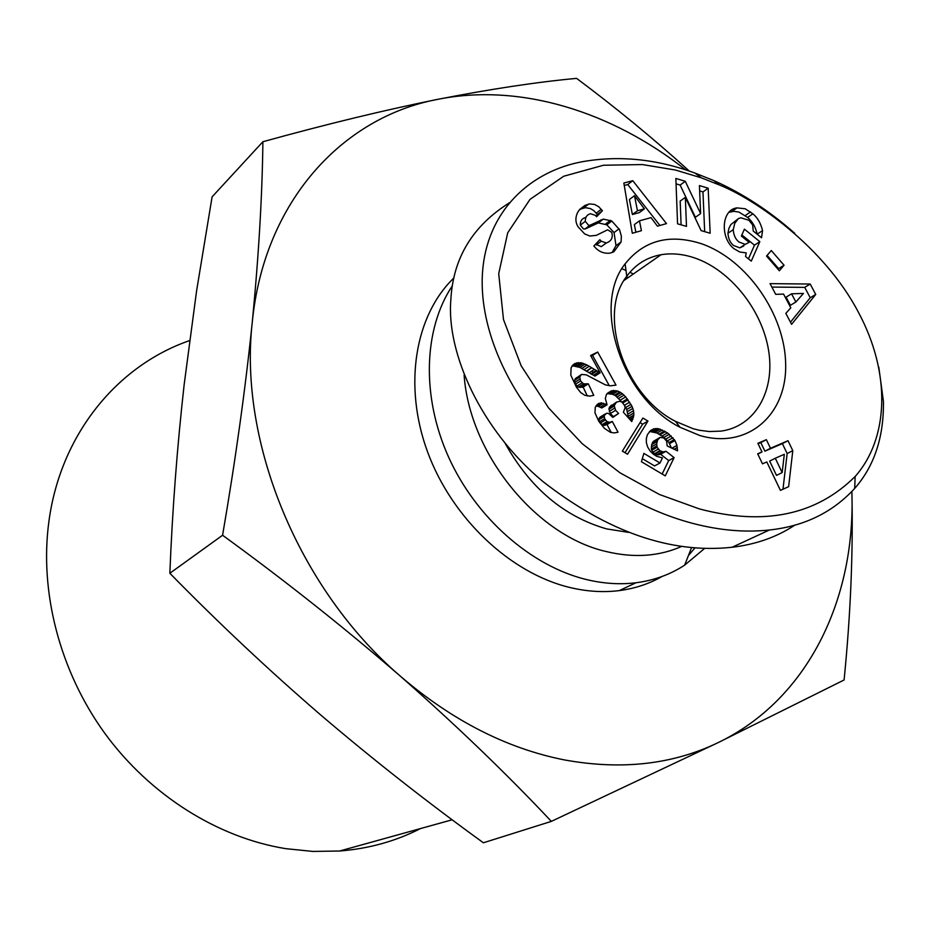 <?xml version="1.0" encoding="UTF-8"?>
<svg xmlns="http://www.w3.org/2000/svg" width="930" height="930" viewBox="0 0 930 930"><rect width="100%" height="100%" fill="white"/><g stroke="black" fill="none" stroke-linecap="round" stroke-linejoin="round"><path stroke-width="1.4" d="M662.032 576.495C649.094 583.866 634.853 588.574 619.322 590.597C603.477 592.584 587.051 591.573 570.055 587.539C510.524 573.415 451.992 518.44 427.556 451.864C403.062 385.276 415.036 315.293 453.898 277.965M704.708 548.34L684.643 565.149C670.239 574.554 654.034 580.425 636.039 582.75C620.077 584.726 603.535 583.656 586.4 579.541C531.088 566.149 476.09 517.975 448.609 457.165C421.174 396.32 423.603 328.743 452.399 285.696M681.876 546.317C659.103 556.466 633.83 558.198 606.058 551.502C535.982 535.61 469.569 453.805 464.105 375.057M628.657 532.379L606.616 528.891C564.185 516.708 530.402 488.262 505.246 443.552M851.857 491.54L851.927 493.935C853.17 553.187 850.566 615.207 844.091 679.981L718.355 742.512C672.971 764.495 621.705 770.307 564.568 759.95C507.059 748.58 452.445 720.762 400.725 676.494C298.925 589.504 238.533 442.25 252.251 322.396C258.703 255.983 262.248 195.765 262.899 141.732C326.488 124.155 384.846 110.007 437.995 99.289C342.728 117.006 263.969 201.264 252.251 322.396C245.346 389.345 235.464 460.292 222.584 535.25L169.841 573.264C172.387 509.896 177.153 447.028 184.152 384.66L196.614 290.706L212.098 196.858L262.899 141.732M851.927 493.935C855.17 599.838 807.635 699.5 718.355 742.512L551.351 821.376L483.402 842.778C427.382 802.276 373.221 759.729 320.885 715.124C268.944 670.344 218.597 623.054 169.841 573.264M189.557 340.601C117.715 365.444 60.648 433.833 48.918 521.323C39.304 591.666 59.613 670.844 104.718 733.212C150.09 795.394 217.899 837.709 285.743 848.66L312.887 851.427L339.601 851.02C368.733 848.706 395.68 841.232 420.418 828.595M689.363 171.108C653.627 138.733 616.032 107.822 576.577 78.364C536.726 82.073 490.529 89.047 437.995 99.289C520.335 82.851 612.01 111.647 685.794 169.934M551.351 821.376C506.49 773.644 456.281 725.354 400.725 676.494C344.577 627.843 285.196 580.762 222.584 535.25M626.506 276.64L628.029 277.686M695.047 547.793L688.433 555.547M621.926 268.735L625.995 270.467M629.901 272.292L633.33 274.001M612.103 252.576L615.997 245.648L621.077 241.963L613.823 251.821L609.952 253.134C604.047 253.739 599.083 251.809 595.061 247.357L593.84 245.973L599.873 239.673L601.245 241.219L606.337 242.951C611.394 241.172 613.196 237.638 611.731 232.337L607.639 229.791L596.258 235.383L589.76 236.022L584.61 233.872L578.076 226.804C575.403 222.444 575.205 217.771 577.484 212.761L578.89 210.447L584.935 205.437L579.716 209.39M584.935 205.437L589.562 203.926L594.549 204.437L598.781 206.786L602.431 210.726L596.572 216.748L595.34 215.365L590.504 213.714C586.9 214.702 585.168 217.248 585.307 221.34L588.423 225.141L589.899 225.281L603.326 219.108L611.835 221.049L619.531 229.675L621.38 236.232L621.077 241.963M595.944 216.039L597.42 214.528L593.782 210.599L590.341 208.553L585.423 207.692L579.96 209.273M743.709 246.008L739.85 247.88L733.584 245.52C730.201 242.742 728.33 238.65 727.958 233.244L728.864 228.513L730.794 224.618L738.35 218.631L734.77 223.293L733.247 229.664C733.607 235.081 735.49 239.184 738.885 241.986L745.174 244.358L749.173 242.358L741.361 236.046L744.43 229.175L759.833 241.649L751.266 261.121L745.569 256.541L746.22 252.89L739.769 252.007L734.061 248.752C719.971 238.103 721.25 209.494 737.025 207.89L745.186 208.773L752.882 213.83C757.601 217.713 760.821 223.305 762.542 230.605L761.542 237.766L753.23 231.024L752.672 224.99L748.964 220.294L740.792 217.783L738.35 218.631M739.85 247.88L745.174 244.358M794.766 233.337C769.552 210.959 742.559 193.37 713.787 180.571L695.001 173.073C656.673 159.03 619.194 155.229 582.552 161.681C531.821 170.806 485.716 210.052 482.345 275.141C479.613 330.673 509.349 392.507 550.769 436.519C594.328 480.868 641.537 509.803 692.408 523.299C719.529 530.426 745.209 532.646 769.447 529.984C804.206 526.287 832.629 512.43 854.705 488.413C874.316 466.081 883.895 437.112 883.442 401.493L878.792 367.118M701.383 177.851L675.331 170.004L642.432 164.564L603.419 165.249L563.743 176.235L530.042 199.346L507.722 232.779L498.713 273.722L503.49 319.548L521.184 365.816L548.491 407.793L582.32 443.784L620.008 472.812L659.498 494.516L699.407 508.919C764.158 526.008 816.087 515.197 855.158 476.486C888.499 438.832 891.638 373.837 858.123 311.713C823.945 246.927 755.567 199.427 719.518 185.024L701.383 177.851L695.001 173.073M694.373 257.843C730.201 269.921 762.019 309.737 768.564 350.261C775.329 390.774 755.288 426.545 720.959 431.125L709.311 431.543L699.244 430.23L693.106 428.707L675.517 421.371C623.798 395.273 596.99 313.596 626.774 276.257C635.434 264.48 646.85 257.308 661.021 254.739C671.727 252.948 682.841 253.983 694.373 257.843M700.988 243.579C746.592 259.028 785.246 314.433 785.676 364.607C786.768 414.954 747.673 449.55 699.837 435.519L680.039 427.289C621.728 397.935 591.492 305.61 625.111 263.876C643.909 240.393 669.205 233.628 700.988 243.579M585.307 221.34L580.32 225.13L583.436 228.919L585.505 228.85L590.504 225.083M794.918 525.066C776.91 537.052 755.974 544.445 732.108 547.259C670.867 553.92 607.871 532.053 543.12 481.694C480.403 429.59 446.295 352.342 450.852 299.716C453.038 258.168 472.638 225.804 509.687 202.635M622.042 402.19L620.043 401.295L616.567 402.051L614.195 405.62L615.602 410.328L618.601 413.466L612.835 417.407L608.534 413.408L606.592 413.292L604.198 415.524L604.57 418.686L607.011 421.65L609.941 422.325L612.265 421.441L618.055 432.206L614.23 432.927L610.394 432.311L604.384 428.312L598.746 421.232L594.968 412.815L595.258 407.352L597.479 404.201L600.896 402.876L607.069 404.783L605.337 398.505L606.441 394.413L611.44 390.798L617.88 391.077L622.403 393.692L625.669 396.877L632.016 406.329L633.539 410.7L633.842 415.233L631.772 421.592L623.356 412.234L625.1 407.759L624.658 405.62L622.042 402.19M612.649 417.105L613.347 416.628L610.359 413.49L608.952 408.805L609.545 407.073L614.788 403.887M609.545 407.073L616.113 402.376M608.952 408.805L614.195 405.62M609.243 411.386L614.486 408.212M608.906 409.258L614.149 406.073M610.359 413.49L615.602 410.328M613.347 416.628L618.601 413.466M611.312 432.555L607.011 424.568L603.047 425.405L599.327 421.836L598.967 418.686L600.071 417.105L605.302 413.943M598.967 418.686L604.198 415.524M598.827 419.756L604.058 416.594M599.327 421.836L604.57 418.686M601.768 424.789L607.011 421.65M600.094 423.138L605.325 419.988M603.047 425.405L608.29 422.267M604.698 425.452L609.941 422.325M606.616 424.778L611.859 421.65M607.011 424.568L612.265 421.441M597.293 404.376L599.083 403.271M595.979 405.899L600.896 402.876M601.245 406.584L601.838 407.979L598.292 406.398L603.512 403.202M598.292 406.398L596.444 406.096L601.652 402.888M600.303 407.166L605.523 403.969M601.838 407.979L607.069 404.783M607.29 393.367L611.44 390.798M622.391 402.539L615.579 395.738L612.649 394.297L608.081 393.704L613.3 390.472M608.081 393.704L606.837 393.925M610.696 393.797L615.927 390.565M608.743 393.657L613.974 390.426M612.649 394.297L617.88 391.077M614.591 395.18L619.833 391.96M615.579 395.738L620.81 392.518M617.16 396.912L622.403 393.692M618.775 398.331L624.018 395.122M620.415 400.074L625.669 396.877M622.065 402.097L627.32 398.9M624.472 405.282L629.645 402.167M622.821 402.981L628.006 399.83M628.552 418L626.739 409.491L632.016 406.329M626.739 409.491L625.704 407.503L630.982 404.329M628.25 413.85L633.539 410.7M627.599 411.548L632.877 408.386M628.564 416.07L633.853 412.932M628.761 418.244L633.842 415.233M629.784 419.372L633.516 417.163M630.726 420.418L632.946 419.105M625.704 407.503L624.728 405.91M610.871 405.573L611.638 405.108M666.577 441.146L663.753 437.914L660.079 437.414L657.615 440.053L656.661 443.889L657.068 447.237L659.905 450.725L663.264 451.91L666.031 451.283L674.111 457.63L665.264 475.869L641.433 461.733L643.874 453.387L659.986 462.989L662.451 457.874L656.801 456.351L653.488 454.282L650.186 451.131L647.652 446.981L646.35 442.622L646.362 438.356L647.454 434.601L650.512 430.59L653.674 428.846L658.58 428.707L667.519 432.927L674.959 440.588L676.947 445.412L677.528 450.841L667.194 445.947L666.577 441.146M662.148 474.021L668.693 460.583L660.625 454.259L657.87 454.886L654.883 453.968L652.825 452.178L651.337 448.992L651.732 444.552L653.255 441.483L658.614 438.449M653.255 441.483L659.847 437.495M652.256 443.087L657.615 440.053M651.732 444.552L657.103 441.529M651.291 446.9L656.661 443.889M651.337 448.992L656.72 445.982M651.686 450.248L657.068 447.237M654.511 453.712L659.905 450.725M652.825 452.178L658.196 449.178M654.883 453.968L660.277 450.98M657.87 454.886L663.264 451.91M656.801 454.735L662.183 451.748M659.568 454.642L664.973 451.666M660.625 454.259L666.031 451.283M668.693 460.583L674.111 457.63M642.328 458.653L654.581 465.942L659.986 462.989M650.337 430.753L653.674 428.846M671.402 447.946L668.961 442.599L663.974 437.321L657.022 433.043L650.105 431.578L655.464 428.509M650.105 431.578L649.373 431.718M651.512 431.543L656.871 428.474M653.22 431.776L658.58 428.707M655.057 432.264L660.428 429.207M657.022 433.043L662.393 429.986M659.138 434.101L664.508 431.055M660.067 434.67L665.438 431.613M662.137 435.972L667.519 432.927M663.974 437.321L669.367 434.287M667.577 440.762L672.971 437.739M665.88 438.983L671.274 435.961M669.554 443.598L674.959 440.588M668.961 442.599L674.366 439.588M674.134 449.237L677.331 447.481M671.925 448.19L676.947 445.412M676.505 450.353L677.528 449.795M784.316 454.293L775.283 458.246L782.165 472.579L784.316 454.293M775.283 458.246L769.656 461.094L776.515 475.393L782.165 472.579M782.979 489.226L787.152 453.526L782.386 443.61L764.89 451.166L760.787 442.599L758.078 443.761M782.386 443.61L788.001 440.715L792.79 450.655L788.64 486.669L780.433 490.377L766.797 461.943L762.484 463.838L757.683 453.805L761.996 451.945L757.857 443.308L766.367 439.681L770.493 448.272L788.001 440.715M764.89 451.166L770.493 448.272M760.787 442.599L766.367 439.681M757.822 454.096L761.996 451.945M787.152 453.526L792.79 450.655M625.007 452.724L642.63 424.173L640.049 422.627M642.63 424.173L647.954 421.081L627.541 454.224L622.344 451.143L642.897 418.035L647.954 421.081M572.136 365.897L576.74 362.874L581.727 362.909L587.086 365.048L600.152 372.767L590.608 355.516L597.688 352.051L615.997 385.113L610.44 385.811L605.372 384.88L586.295 374.848L581.459 374.441L579.704 376.999L580.576 380.94L583.563 383.858L588.306 383.834L593.759 395.343L589.655 396.122L584.668 395.227L580.669 392.518L576.484 387.287L570.822 375.22L571.09 367.769L573.229 364.665L576.74 362.874M600.152 372.767L594.979 376.069L579.971 367.431L573.473 365.978L578.588 362.619M573.473 365.978L571.927 366.188M575.484 366.06L580.599 362.7M576.612 366.257L581.727 362.909M579.971 367.431L585.11 364.083M578.193 366.734L583.331 363.374M581.948 368.385L587.086 365.048M584.075 369.594L589.213 366.246M586.423 371.035L591.573 367.699M589.097 372.814L594.258 369.489M586.644 371.175L591.794 367.85M591.631 374.348L596.804 371.035M590.899 373.93L596.06 370.605M593.445 375.336L598.618 372.023M592.108 370.884L593.038 372.558M609.301 385.694L592.55 355.423L597.688 352.051M592.55 355.423L590.98 356.19M587.342 395.982L583.145 387.113L578.413 387.147L576.879 386.148L574.694 382.439L575.007 378.987L581.459 374.441M576.321 377.754L577.263 377.522M574.577 380.312L579.704 376.999M575.007 378.987L580.146 375.662M574.694 382.439L579.832 379.138M576.879 386.148L582.029 382.846M575.438 384.241L580.576 380.94M578.413 387.147L583.563 383.858M580.053 387.543L585.214 384.264M582.075 387.403L587.237 384.113M583.145 387.113L588.306 383.834M573.229 364.665L575.007 363.502M778.073 269.316L778.643 268.642L767.111 255.39M778.643 268.642L784.06 265.224L779.34 270.781L766.529 256.064L771.284 250.542L784.06 265.224M803.45 293.427L791.535 293.822L795.882 302.006L803.45 293.427M791.535 293.822L786.083 297.158L790.407 305.307L795.882 302.006M790.477 322.175L810.239 297.74L804.729 287.37L771.865 287.079M785.827 313.41L790.802 307.772L783.548 294.089L775.713 294.357L770.028 283.638L810.204 284.034L815.738 294.438L791.604 324.314L785.827 313.41M810.239 297.74L815.738 294.438M804.729 287.37L810.204 284.034M634.481 195.672L637.469 210.761L644.409 208.855L634.481 195.672L629.424 199.485L632.388 214.516L637.469 210.761M644.409 208.855L639.317 212.61L632.388 214.516M659.916 225.467L627.738 184.547L624.251 185.465M635.888 232.244L634.365 224.572L639.468 220.84L641.421 230.687L632.307 233.256L623.844 183.036L632.784 180.699L666.496 223.607L657.44 226.164L651.012 217.632L639.468 220.84M627.738 184.547L632.784 180.699M757.218 234.255L757.206 234.151C755.497 226.862 752.289 221.294 747.581 217.434L752.882 213.83M757.206 234.151L762.542 230.605M747.581 217.434L738.92 212.052L733.805 211.319L729.155 212.273M748.452 258.854L754.486 245.171L759.833 241.649M754.486 245.171L741.849 234.941M727.958 233.244L733.247 229.664M596.235 213.179L601.245 209.366M597.42 214.528L602.431 210.726M606.279 242.986L601.292 246.648L595.549 244.195M615.997 245.648L614.044 232.558L619.101 228.827M614.044 232.558L606.79 224.804L611.835 221.049M606.79 224.804L598.304 222.886L585.505 228.85M580.32 225.13C580.181 221.049 581.913 218.515 585.505 217.515L586.04 217.12M704.673 231.651L702.964 191.929L699.651 190.929M680.132 185.07L685.271 181.292L700.615 213.609L695.408 217.271L680.132 185.07L676.052 183.838M681.097 224.839L680.179 201.078L685.34 197.346L686.491 226.397L677.563 223.816L675.854 178.444L685.271 181.292M702.964 191.929L708.16 188.197L710.148 233.232L701.127 230.628L685.34 197.346M700.615 213.609L699.418 185.558L708.16 188.197M628.668 418.128L633.842 415.071M745.267 215.551L750.557 211.935M596.2 244.939L601.245 241.219M605.477 224.084L610.51 220.317M596.072 223.619L601.082 219.84M339.601 851.02L452.201 819.772M691.618 547.491L684.643 565.149M619.322 590.597L636.039 582.75M588.713 204.042L583.738 207.89M589.899 225.281L584.9 229.047M769.447 529.984L732.108 547.259M854.693 488.413L855.158 476.486M713.798 180.548L719.518 185.024M737.025 207.89L731.759 211.529M601.292 246.648L606.337 242.951M603.326 219.108L598.304 222.886M675.517 421.371L680.039 427.289M626.774 276.257L625.111 263.876M624.03 280.465L661.021 254.739"/></g></svg>
